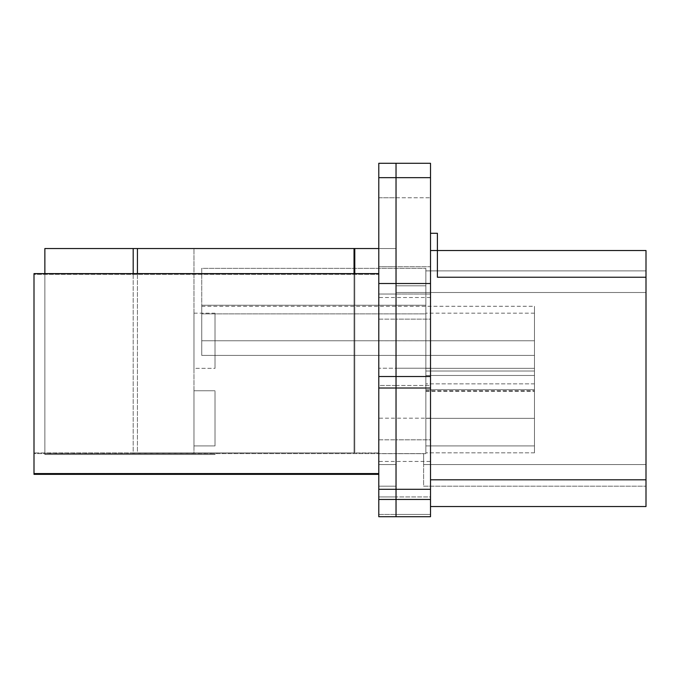 <?xml version="1.0" encoding="UTF-8"?>
<svg xmlns="http://www.w3.org/2000/svg" width="680" height="680" viewBox="0 0 680 680"><rect width="100%" height="100%" fill="white"/><g stroke="black" fill="none" stroke-linecap="round" stroke-linejoin="round"><path stroke-width="0.51" stroke-dasharray="3.4 2.55" d="M396.032 319.141L396.032 340.774L396.032 319.141L430.508 319.141L430.508 337.875L430.508 297.508L396.032 297.508L396.032 300.407L396.032 297.508L378.786 297.508L378.786 340.774L430.508 340.774L430.508 319.141L396.032 319.141L396.032 337.875L396.032 300.407L396.032 319.141L378.786 319.141L378.786 300.407L378.786 319.141L396.032 319.141L396.032 300.407L396.032 337.875L396.032 319.141M430.508 300.407L430.508 337.875M396.032 439.815L396.032 461.448L396.032 439.815L430.508 439.815L430.508 458.55L430.508 418.183L396.032 418.183L396.032 421.082L396.032 418.183L378.786 418.183L378.786 461.448L430.508 461.448L430.508 439.815L396.032 439.815L396.032 458.55L396.032 421.082L396.032 439.815L378.786 439.815L378.786 421.082L378.786 439.815L396.032 439.815L396.032 421.082L396.032 458.55L396.032 439.815M430.508 421.082L430.508 458.55M423.615 486.192L646 486.192L646 464.559L423.615 464.559L423.615 486.192L646 486.192L423.615 486.192L423.615 464.559L646 464.559L646 486.192L423.615 486.192L423.615 453.611L396.032 453.611L396.032 285.804L396.032 453.679L425.85 453.679L425.85 285.804L396.032 285.804L425.85 285.804L425.85 453.679L425.85 292.502L646 292.502L646 270.87L425.85 270.87L646 270.87L425.85 270.87L425.85 371.034L534.463 371.034L534.463 355.411L425.85 355.411L534.463 355.411L534.463 306.28L534.463 371.034L425.85 371.034L534.463 371.034L425.85 371.034L425.85 375.462L534.463 375.462L534.463 371.034L425.85 371.034L534.463 371.034L534.463 375.462L425.85 375.462L425.85 389.674L534.463 389.674L534.463 375.462L425.85 375.462L425.85 371.034L534.463 371.034L534.463 355.411L534.463 389.674L425.85 389.674L425.85 375.462L534.463 375.462L534.463 371.034L425.85 371.034L425.85 355.411L425.85 389.674C425.85 391.808 425.85 391.808 425.85 389.674C425.85 391.808 425.85 391.808 425.85 389.674L534.463 389.674C534.463 391.808 534.463 391.808 534.463 389.674C534.463 391.808 534.463 391.808 534.463 389.674L425.85 389.674C425.85 391.808 425.85 391.808 425.85 389.674L425.85 268.353L201.739 268.353L201.739 305.243L425.85 305.243L201.739 305.243L425.85 305.243L425.85 313.871L201.739 313.871L201.739 305.243L201.739 313.871L425.85 313.871L425.85 355.411L201.739 355.411L201.739 313.871L201.739 355.411L534.463 355.411L201.739 355.411L534.463 355.411L534.463 340.756L201.739 340.756L201.739 355.411L201.739 306.28L201.739 340.756L534.463 340.756L534.463 306.28L534.463 340.756L201.739 340.756L534.463 340.756L534.463 355.411L201.739 355.411L534.463 355.411L201.739 355.411L425.85 355.411L425.85 313.871L201.739 313.871L425.85 313.871L425.85 305.243L201.739 305.243L425.85 305.243L201.739 305.243L425.85 305.243L425.85 272.127L425.85 305.243L201.739 305.243L201.739 355.411L201.739 268.353L425.85 268.353L201.739 268.353L201.739 305.243L201.739 268.353L425.85 268.353L425.85 272.127L425.85 270.87L425.85 272.111L425.85 270.87L646 270.87L646 292.502L396.032 292.502L646 292.502L646 464.559L423.615 464.559L423.615 486.192M425.85 445.918L425.85 404.549C425.85 386.945 425.85 386.945 425.85 404.549L425.85 445.918L425.85 404.549C425.85 386.945 425.85 386.945 425.85 404.549C425.85 386.945 425.85 386.945 425.85 404.549L425.85 445.918L534.463 445.918L534.463 404.549C534.463 386.945 534.463 386.945 534.463 404.549C534.463 386.945 534.463 386.945 534.463 404.549L534.463 445.918L425.85 445.918L425.85 404.549C425.85 386.945 425.85 386.945 425.85 404.549L425.85 445.918L534.463 445.918L534.463 404.549C534.463 386.945 534.463 386.945 534.463 404.549L534.463 445.918L534.463 404.549C534.463 386.945 534.463 386.945 534.463 404.549C534.463 386.945 534.463 386.945 534.463 404.549L534.463 445.918L425.85 445.918L425.85 404.549C425.85 386.945 425.85 386.945 425.85 404.549C425.85 386.945 425.85 386.945 425.85 404.549L425.85 445.918M534.463 418.336L534.463 383.86L534.463 418.336L425.85 418.336L534.463 418.336L534.463 448.196L534.463 388.475L534.463 452.82L534.463 418.336L425.85 418.336L425.85 388.475L425.85 452.82L425.85 383.86L425.85 418.336L534.463 418.336M534.463 445.918L534.463 404.549C534.463 386.945 534.463 386.945 534.463 404.549L534.463 445.918M425.85 368.348L425.85 326.969C425.85 309.375 425.85 309.375 425.85 326.969L425.85 368.348L534.463 368.348L534.463 326.969C534.463 309.375 534.463 309.375 534.463 326.969C534.463 309.375 534.463 309.375 534.463 326.969L534.463 368.348L425.85 368.348L425.85 326.969C425.85 309.375 425.85 309.375 425.85 326.969C425.85 309.375 425.85 309.375 425.85 326.969L425.85 368.348M534.463 389.674C534.463 391.808 534.463 391.808 534.463 389.674L534.463 375.462L534.463 389.674M534.463 368.348L534.463 326.969C534.463 309.375 534.463 309.375 534.463 326.969L534.463 368.348M425.85 418.336L425.85 388.475L425.85 418.336M34 273.649L34 453.611L378.786 453.611L34 453.611L34 274.32L378.786 274.32L34 274.32L34 453.611L34 273.649L378.786 273.649L34 273.649M44.863 453.526L44.863 248.531L44.863 453.679L44.863 248.531L378.786 248.531L378.786 453.611L378.786 274.32L34 274.32L34 474.342L34 274.372L378.786 274.372L378.786 474.342L378.786 273.598L378.786 452.94L34 452.94L378.786 452.94L378.786 248.531L44.863 248.531L44.863 453.058L354.034 452.94L354.034 273.598L354.034 452.94L378.786 452.94L354.781 452.94L354.781 273.598L354.781 452.94L137.436 452.94L137.436 273.598L137.436 452.94L133.186 452.94L133.186 273.598L133.186 452.94L44.863 452.94L44.863 273.598L44.863 453.058L44.863 248.531L193.978 248.531L193.978 453.679L44.863 453.679L44.863 453.058L44.863 454.537L215.016 454.537L44.863 454.537L44.863 453.526L44.863 454.537L215.016 454.537L215.016 453.679L44.863 453.679L215.016 453.679L215.016 454.537L215.016 453.679L215.016 454.537L44.863 454.537L44.863 453.679L215.016 453.679L44.863 453.679L193.978 453.679L193.978 248.531L193.978 453.679L193.978 248.531L44.863 248.531L44.863 453.611M378.786 473.629L378.786 248.531L378.786 486.192L396.032 486.192L378.786 486.192L396.032 486.192L396.032 464.559L378.786 464.559L378.786 274.32L378.786 474.342L378.786 464.559L396.032 464.559L396.032 486.192L378.786 486.192L378.786 248.531L396.032 248.531L396.032 464.559L378.786 464.559L378.786 453.611L423.615 453.611L423.615 464.559L423.615 453.611L423.615 464.559L646 464.559L646 292.502L425.85 292.502L425.85 453.679L396.032 453.679L396.032 285.804L396.032 453.679L378.786 453.679L396.032 453.679L396.032 248.531L378.786 248.531L378.786 464.559L396.032 464.559L396.032 248.531L378.786 248.531L396.032 248.531L396.032 453.611L378.786 453.611L378.786 473.629M423.615 453.679L425.85 453.679L423.615 453.679M437.401 277.245L437.401 250.529L646 250.529L646 277.245L437.401 277.245L437.401 250.529L437.401 277.245L437.401 250.529L437.401 277.245L646 277.245L646 250.529L437.401 250.529L437.401 233.291L430.508 233.291L430.508 250.529L430.508 233.291L437.401 233.291L437.401 250.529L430.508 250.529L437.401 250.529L437.401 277.245M646 479.808L646 277.245L646 479.808L430.508 479.808L430.508 250.529L430.508 479.808L646 479.808L646 506.532L646 479.808M646 292.502L646 486.192L646 292.502M646 506.532L430.508 506.532L430.508 479.808L430.508 506.532L646 506.532M430.508 516.707L430.508 163.293L396.032 163.293L430.508 163.293L430.508 197.778L396.032 197.778L396.032 163.293L378.786 163.293L396.032 163.293L396.032 197.778L430.508 197.778L430.508 266.73L396.032 266.73L396.032 197.778L378.786 197.778L378.786 163.293L378.786 197.778L396.032 197.778L396.032 266.73L430.508 266.73L430.508 294.032L396.032 294.032L396.032 266.73L378.786 266.73L378.786 197.778L378.786 266.73L396.032 266.73L396.032 294.032L430.508 294.032L430.508 368.212L396.032 368.212L396.032 294.032L378.786 294.032L378.786 266.73L378.786 294.032L396.032 294.032L396.032 368.212L430.508 368.212L430.508 385.458L396.032 385.458L396.032 368.212L378.786 368.212L378.786 294.032L378.786 368.212L396.032 368.212L396.032 385.458L430.508 385.458L430.508 496.918L396.032 496.918L396.032 385.458L378.786 385.458L378.786 368.212L378.786 385.458L396.032 385.458L396.032 496.918L430.508 496.918L430.508 514.446L396.032 514.446L396.032 496.918L378.786 496.918L378.786 385.458L378.786 496.918L396.032 496.918L396.032 514.446L430.508 514.446L430.508 516.707L396.032 516.707L430.508 516.707M430.508 479.808L430.508 233.291L430.508 479.808M396.032 516.707L396.032 514.446L396.032 516.707L378.786 516.707L378.786 514.446L396.032 514.446L378.786 514.446L378.786 496.918L378.786 516.707L396.032 516.707L396.032 163.293M215.016 368.348L215.016 326.969C215.016 309.375 215.016 309.375 215.016 326.969L215.016 368.348L193.978 368.348L193.978 326.969C193.978 309.375 193.978 309.375 193.978 326.969C193.978 309.375 193.978 309.375 193.978 326.969L193.978 368.348L215.016 368.348L215.016 326.969C215.016 309.375 215.016 309.375 215.016 326.969C215.016 309.375 215.016 309.375 215.016 326.969L215.016 368.348M215.016 445.918L215.016 404.549C215.016 386.945 215.016 386.945 215.016 404.549L215.016 445.918L215.016 404.549C215.016 386.945 215.016 386.945 215.016 404.549C215.016 386.945 215.016 386.945 215.016 404.549L215.016 445.918L193.978 445.918L193.978 404.549C193.978 386.945 193.978 386.945 193.978 404.549C193.978 386.945 193.978 386.945 193.978 404.549L193.978 445.918L215.016 445.918L215.016 404.549C215.016 386.945 215.016 386.945 215.016 404.549L215.016 445.918L193.978 445.918L193.978 404.549C193.978 386.945 193.978 386.945 193.978 404.549C193.978 386.945 193.978 386.945 193.978 404.549L193.978 445.918L215.016 445.918L215.016 404.549C215.016 386.945 215.016 386.945 215.016 404.549C215.016 386.945 215.016 386.945 215.016 404.549L215.016 445.918M193.978 445.918L193.978 404.549C193.978 386.945 193.978 386.945 193.978 404.549L193.978 445.918L193.978 404.549C193.978 386.945 193.978 386.945 193.978 404.549L193.978 445.918M193.978 368.348L193.978 326.969C193.978 309.375 193.978 309.375 193.978 326.969L193.978 368.348M378.786 458.55L378.786 421.082M378.786 337.875L378.786 300.407M425.85 390.753L534.463 390.753L425.85 390.753M534.463 452.82L425.85 452.82L534.463 452.82M534.463 383.86L425.85 383.86L534.463 383.86M534.463 313.174L425.85 313.174M425.85 391.289L534.463 391.289M201.739 306.28L534.463 306.28M193.978 313.174L215.016 313.174M215.016 390.753L193.978 390.753L215.016 390.753"/><path stroke-width="1.02" d="M34 273.598L378.786 273.598L34 273.598L34 473.577L378.786 473.577L34 473.577L34 474.342L378.786 474.342L34 474.342L34 273.598M646 250.529L646 506.532L430.508 506.532L646 506.532L646 479.808L430.508 479.808L646 479.808L646 250.529L437.401 250.529L646 250.529M437.401 277.245L646 277.245L437.401 277.245L437.401 250.529L437.401 277.245M437.401 233.291L437.401 250.529L437.401 233.291L430.508 233.291L437.401 233.291M430.508 250.529L437.401 250.529L430.508 250.529M430.508 163.293L430.508 516.707L396.032 516.707L430.508 516.707L430.508 499.469L396.032 499.469L396.032 516.707L378.786 516.707L396.032 516.707L396.032 499.469L430.508 499.469L430.508 489.294L396.032 489.294L396.032 499.469L378.786 499.469L378.786 516.707L378.786 499.469L396.032 499.469L396.032 489.294L430.508 489.294L430.508 388.017L396.032 388.017L396.032 489.294L378.786 489.294L378.786 499.469L378.786 489.294L396.032 489.294L396.032 388.017L430.508 388.017L430.508 376.524L396.032 376.524L396.032 388.017L378.786 388.017L378.786 489.294L378.786 388.017L396.032 388.017L396.032 376.524L430.508 376.524L430.508 283.509L396.032 283.509L396.032 376.524L378.786 376.524L378.786 388.017L378.786 376.524L396.032 376.524L396.032 283.509L430.508 283.509L430.508 177.675L396.032 177.675L396.032 283.509L378.786 283.509L378.786 376.524L378.786 283.509L396.032 283.509L396.032 177.675L430.508 177.675L430.508 163.293L396.032 163.293L396.032 177.675L378.786 177.675L378.786 283.509L378.786 177.675L396.032 177.675L396.032 163.293L430.508 163.293M354.034 273.598L354.034 248.531L137.436 248.531L137.436 273.598L137.436 248.531L133.186 248.531L133.186 273.598L133.186 248.531L44.863 248.531L44.863 273.598L44.863 248.531L378.786 248.531L354.781 248.531L354.781 273.598L354.781 248.531L354.034 248.531L354.034 273.598M378.786 163.293L378.786 177.675L378.786 163.293L396.032 163.293L378.786 163.293M396.032 163.293L396.032 516.707"/></g></svg>
